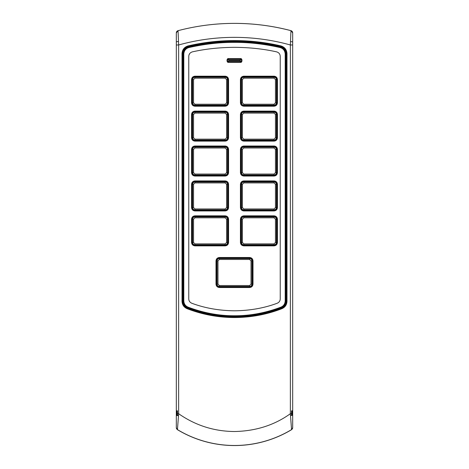 <?xml version="1.0" encoding="UTF-8"?>
<svg xmlns="http://www.w3.org/2000/svg" width="469" height="469" viewBox="0 0 469 469"><rect width="100%" height="100%" fill="white"/><g stroke="black" fill="none" stroke-linecap="round" stroke-linejoin="round"><path stroke-width="0.7" d="M182.951 301.162L182.951 53.577C183.186 50.072 184.985 47.815 188.35 46.8L188.503 46.765C203.634 43.271 218.97 41.524 234.5 41.512C250.03 41.524 265.366 43.271 280.497 46.765L280.65 46.8C284.021 47.82 285.826 50.083 286.049 53.601L286.049 301.333C285.891 304.404 284.407 306.562 281.593 307.805L281.464 307.857C266.351 313.667 250.692 316.587 234.5 316.61C218.308 316.587 202.649 313.667 187.536 307.857L187.407 307.805C184.575 306.556 183.092 304.387 182.951 301.297L183.268 301.162L183.268 53.601C183.473 50.236 185.191 48.073 188.427 47.111L188.573 47.076C203.687 43.588 218.994 41.841 234.5 41.835C250.006 41.841 265.313 43.588 280.427 47.076L280.573 47.111C283.809 48.073 285.527 50.236 285.732 53.601L285.193 54.011L285.193 300.94C285.005 303.935 283.587 305.999 280.943 307.136C265.448 312.964 249.971 315.836 234.5 315.754C219.029 315.836 203.552 312.964 188.057 307.136L187.524 307.512C184.821 306.321 183.397 304.246 183.268 301.297L183.807 300.94C183.995 303.935 185.413 305.999 188.057 307.136M292.222 410.756L292.222 415.423M176.778 410.756L176.778 415.423M240.316 58.619L228.684 58.619L228.684 59.088L240.316 59.088A1.395 1.395 0 0 1 241.717 60.483A1.395 1.395 0 0 1 240.316 61.879L228.684 61.879A1.395 1.395 0 0 1 227.283 60.483A1.395 1.395 0 0 1 228.684 59.088A1.395 1.395 0 0 0 227.283 60.483A1.395 1.395 0 0 0 228.684 61.879L228.684 62.342L240.316 62.342C242.532 63.004 242.532 57.957 240.316 58.619L240.316 59.088A1.395 1.395 0 0 1 241.717 60.483A1.395 1.395 0 0 1 240.316 61.879L240.316 62.342M243.81 216.303L274.066 216.303A2.908 2.908 0 0 1 276.974 219.211L276.974 242.485A2.908 2.908 0 0 1 274.066 245.393L243.81 245.393A2.908 2.908 0 0 1 240.902 242.485L240.902 219.211A2.908 2.908 0 0 1 243.81 216.303A2.908 2.908 0 0 0 240.902 219.211L240.433 219.211L240.433 242.485L240.902 242.485A2.908 2.908 0 0 0 243.81 245.393L243.81 245.862L274.066 245.862L274.066 245.393A2.908 2.908 0 0 0 276.974 242.485L277.443 242.485L277.443 219.211L276.974 219.211A2.908 2.908 0 0 0 274.066 216.303L274.066 215.834L243.81 215.834L243.81 216.303M243.81 181.392L274.066 181.392A2.908 2.908 0 0 1 276.974 184.299L276.974 207.574A2.908 2.908 0 0 1 274.066 210.481L243.81 210.481A2.908 2.908 0 0 1 240.902 207.574L240.902 184.299A2.908 2.908 0 0 1 243.81 181.392A2.908 2.908 0 0 0 240.902 184.299L240.433 184.299L240.433 207.574L240.902 207.574A2.908 2.908 0 0 0 243.81 210.481L243.81 210.95L274.066 210.95L274.066 210.481A2.908 2.908 0 0 0 276.974 207.574L277.443 207.574L277.443 184.299L276.974 184.299A2.908 2.908 0 0 0 274.066 181.392L274.066 180.923L243.81 180.923L243.81 181.392M243.81 146.48L274.066 146.48A2.908 2.908 0 0 1 276.974 149.388L276.974 172.662A2.908 2.908 0 0 1 274.066 175.57L243.81 175.57A2.908 2.908 0 0 1 240.902 172.662L240.902 149.388A2.908 2.908 0 0 1 243.81 146.48L274.066 146.48A2.908 2.908 0 0 1 276.974 149.388L277.443 149.388C277.226 147.354 276.1 146.228 274.066 146.011L243.81 146.011L243.81 146.48A2.908 2.908 0 0 0 240.902 149.388L240.433 149.388L240.433 172.662L240.902 172.662A2.908 2.908 0 0 0 243.81 175.57L243.81 176.039L274.066 176.039L274.066 175.57A2.908 2.908 0 0 0 276.974 172.662L277.443 172.662L277.443 149.388M243.81 111.569L274.066 111.569A2.908 2.908 0 0 1 276.974 114.477L276.974 137.751A2.908 2.908 0 0 1 274.066 140.659L243.81 140.659A2.908 2.908 0 0 1 240.902 137.751L240.902 114.477A2.908 2.908 0 0 1 243.81 111.569A2.908 2.908 0 0 0 240.902 114.477L240.433 114.477L240.433 137.751L240.902 137.751A2.908 2.908 0 0 0 243.81 140.659L243.81 141.128L274.066 141.128L274.066 140.659A2.908 2.908 0 0 0 276.974 137.751L277.443 137.751L277.443 114.477L276.974 114.477A2.908 2.908 0 0 0 274.066 111.569L274.066 111.106L243.81 111.106L243.81 111.569M243.81 76.658L274.066 76.658A2.908 2.908 0 0 1 276.974 79.566L276.974 102.84A2.908 2.908 0 0 1 274.066 105.748L243.81 105.748A2.908 2.908 0 0 1 240.902 102.84L240.902 79.566A2.908 2.908 0 0 1 243.81 76.658A2.908 2.908 0 0 0 240.902 79.566L240.433 79.566L240.433 102.84L240.902 102.84A2.908 2.908 0 0 0 243.81 105.748L243.81 106.217L274.066 106.217L274.066 105.748A2.908 2.908 0 0 0 276.974 102.84L277.443 102.84L277.443 79.566L276.974 79.566A2.908 2.908 0 0 0 274.066 76.658L274.066 76.195L243.81 76.195L243.81 76.658M191.557 79.566L192.026 79.566L192.026 102.84A2.908 2.908 0 0 0 194.934 105.748L225.19 105.748A2.908 2.908 0 0 0 228.098 102.84L228.098 79.566A2.908 2.908 0 0 0 225.19 76.658L194.934 76.658A2.908 2.908 0 0 0 192.026 79.566A2.908 2.908 0 0 1 194.934 76.658L194.934 76.195C192.9 76.406 191.774 77.532 191.557 79.566L191.557 102.84L192.026 102.84A2.908 2.908 0 0 0 194.934 105.748L194.934 106.217L225.19 106.217L225.19 105.748A2.908 2.908 0 0 0 228.098 102.84L228.567 102.84L228.567 79.566L228.098 79.566A2.908 2.908 0 0 0 225.19 76.658L225.19 76.195L194.934 76.195M191.557 114.477L192.026 114.477L192.026 137.751A2.908 2.908 0 0 0 194.934 140.659L225.19 140.659A2.908 2.908 0 0 0 228.098 137.751L228.098 114.477A2.908 2.908 0 0 0 225.19 111.569L194.934 111.569A2.908 2.908 0 0 0 192.026 114.477A2.908 2.908 0 0 1 194.934 111.569L194.934 111.106C192.9 111.317 191.774 112.443 191.557 114.477L191.557 137.751L192.026 137.751A2.908 2.908 0 0 0 194.934 140.659L194.934 141.128L225.19 141.128L225.19 140.659A2.908 2.908 0 0 0 228.098 137.751L228.567 137.751L228.567 114.477L228.098 114.477A2.908 2.908 0 0 0 225.19 111.569L225.19 111.106L194.934 111.106M225.19 146.011L194.934 146.011C192.9 146.228 191.774 147.354 191.557 149.388L192.026 149.388A2.908 2.908 0 0 1 194.934 146.48A2.908 2.908 0 0 0 192.026 149.388L192.026 172.662A2.908 2.908 0 0 0 194.934 175.57L225.19 175.57A2.908 2.908 0 0 0 228.098 172.662L228.098 149.388A2.908 2.908 0 0 0 225.19 146.48L194.934 146.48L225.19 146.48A2.908 2.908 0 0 1 228.098 149.388L228.567 149.388C228.35 147.354 227.225 146.228 225.19 146.011L225.19 146.48M191.557 184.299L192.026 184.299L192.026 207.574A2.908 2.908 0 0 0 194.934 210.481L225.19 210.481A2.908 2.908 0 0 0 228.098 207.574L228.098 184.299A2.908 2.908 0 0 0 225.19 181.392L194.934 181.392A2.908 2.908 0 0 0 192.026 184.299A2.908 2.908 0 0 1 194.934 181.392L194.934 180.923C192.9 181.14 191.774 182.265 191.557 184.299L191.557 207.574L192.026 207.574A2.908 2.908 0 0 0 194.934 210.481L194.934 210.95L225.19 210.95L225.19 210.481A2.908 2.908 0 0 0 228.098 207.574L228.567 207.574L228.567 184.299L228.098 184.299A2.908 2.908 0 0 0 225.19 181.392L225.19 180.923L194.934 180.923M191.557 219.211L192.026 219.211L192.026 242.485A2.908 2.908 0 0 0 194.934 245.393L225.19 245.393A2.908 2.908 0 0 0 228.098 242.485L228.098 219.211A2.908 2.908 0 0 0 225.19 216.303L194.934 216.303A2.908 2.908 0 0 0 192.026 219.211A2.908 2.908 0 0 1 194.934 216.303L194.934 215.834C192.9 216.051 191.774 217.176 191.557 219.211L191.557 242.485L192.026 242.485A2.908 2.908 0 0 0 194.934 245.393L194.934 245.862L225.19 245.862L225.19 245.393A2.908 2.908 0 0 0 228.098 242.485L228.567 242.485L228.567 219.211L228.098 219.211A2.908 2.908 0 0 0 225.19 216.303L225.19 215.834L194.934 215.834M253.002 284.144L253.002 260.87L252.539 260.87L252.539 284.144A2.908 2.908 0 0 1 249.625 287.057L219.375 287.057A2.908 2.908 0 0 1 216.461 284.144L216.461 260.87A2.908 2.908 0 0 1 219.375 257.962L249.625 257.962A2.908 2.908 0 0 1 252.539 260.87A2.908 2.908 0 0 0 249.625 257.962L249.625 257.499L219.375 257.499L219.375 257.962A2.908 2.908 0 0 0 216.461 260.87L215.998 260.87L215.998 284.144L216.461 284.144A2.908 2.908 0 0 0 219.375 287.057L219.375 287.52L249.625 287.52C251.665 287.304 252.791 286.178 253.002 284.144L252.539 284.144A2.908 2.908 0 0 1 249.625 287.057L249.625 287.52M256.045 308.919L256.537 308.831M277.173 303.255C279.155 302.382 280.175 300.922 280.233 298.882L280.233 56.397C280.128 54.076 278.908 52.563 276.563 51.848C263.467 48.928 249.444 47.428 234.5 47.334C219.556 47.428 205.533 48.928 192.437 51.848C190.092 52.563 188.872 54.076 188.767 56.397L188.767 298.882C188.825 300.922 189.845 302.382 191.827 303.255C204.871 308.121 219.093 310.63 234.5 310.795C249.907 310.63 264.129 308.121 277.173 303.255L278.105 302.786M189.798 53.472L189.03 54.85M194.934 182.904L194.934 181.972L225.19 181.972A2.327 2.327 0 0 1 227.518 184.299L227.518 207.574A2.327 2.327 0 0 1 225.19 209.901L194.934 209.901A2.327 2.327 0 0 1 192.607 207.574L192.607 184.299A2.327 2.327 0 0 1 194.934 181.972L225.19 181.972L225.19 182.904L194.934 182.904L193.539 184.299L192.607 184.299M194.934 147.993L194.934 147.061L225.19 147.061A2.327 2.327 0 0 1 227.518 149.388L227.518 172.662A2.327 2.327 0 0 1 225.19 174.99L194.934 174.99A2.327 2.327 0 0 1 192.607 172.662L192.607 149.388A2.327 2.327 0 0 1 194.934 147.061L225.19 147.061L225.19 147.993L194.934 147.993L193.539 149.388L192.607 149.388M194.934 139.146L225.19 139.146L225.19 140.079L194.934 140.079A2.327 2.327 0 0 1 192.607 137.751L192.607 114.477A2.327 2.327 0 0 1 194.934 112.15L225.19 112.15A2.327 2.327 0 0 1 227.518 114.477L227.518 137.751A2.327 2.327 0 0 1 225.19 140.079L194.934 140.079L194.934 139.146L193.539 137.751L193.539 114.477L192.607 114.477M194.934 104.235L225.19 104.235L225.19 105.167L194.934 105.167A2.327 2.327 0 0 1 192.607 102.84L192.607 79.566A2.327 2.327 0 0 1 194.934 77.238L225.19 77.238A2.327 2.327 0 0 1 227.518 79.566L227.518 102.84A2.327 2.327 0 0 1 225.19 105.167L194.934 105.167L194.934 104.235L193.539 102.84L193.539 79.566L192.607 79.566M243.81 104.235L274.066 104.235L274.066 105.167L243.81 105.167A2.327 2.327 0 0 1 241.482 102.84L241.482 79.566A2.327 2.327 0 0 1 243.81 77.238L274.066 77.238A2.327 2.327 0 0 1 276.393 79.566L276.393 102.84A2.327 2.327 0 0 1 274.066 105.167L243.81 105.167L243.81 104.235L242.414 102.84L242.414 79.566L241.482 79.566M243.81 139.146L274.066 139.146L274.066 140.079L243.81 140.079A2.327 2.327 0 0 1 241.482 137.751L241.482 114.477A2.327 2.327 0 0 1 243.81 112.15L274.066 112.15A2.327 2.327 0 0 1 276.393 114.477L276.393 137.751A2.327 2.327 0 0 1 274.066 140.079L243.81 140.079L243.81 139.146L242.414 137.751L242.414 114.477L241.482 114.477M243.81 147.993L243.81 147.061L274.066 147.061A2.327 2.327 0 0 1 276.393 149.388L276.393 172.662A2.327 2.327 0 0 1 274.066 174.99L243.81 174.99A2.327 2.327 0 0 1 241.482 172.662L241.482 149.388A2.327 2.327 0 0 1 243.81 147.061L274.066 147.061L274.066 147.993L243.81 147.993L242.414 149.388L241.482 149.388M243.81 182.904L243.81 181.972L274.066 181.972A2.327 2.327 0 0 1 276.393 184.299L276.393 207.574A2.327 2.327 0 0 1 274.066 209.901L243.81 209.901A2.327 2.327 0 0 1 241.482 207.574L241.482 184.299A2.327 2.327 0 0 1 243.81 181.972L274.066 181.972L274.066 182.904L243.81 182.904L242.414 184.299L241.482 184.299M183.807 300.94L183.807 54.011C184.083 50.605 185.794 48.448 188.954 47.545C204.496 44.033 219.68 42.31 234.5 42.368C249.32 42.31 264.504 44.033 280.046 47.545C283.206 48.448 284.918 50.605 285.193 54.011M187.524 307.512L187.407 307.805C184.593 306.562 183.109 304.404 182.951 301.333L183.268 301.297M286.049 301.162L285.732 301.297C285.603 304.246 284.179 306.321 281.476 307.512L281.353 307.558C266.275 313.356 250.657 316.264 234.5 316.294C218.343 316.264 202.725 313.356 187.647 307.558L187.536 307.857M285.732 301.297L286.049 301.297C285.908 304.387 284.425 306.556 281.593 307.805L281.476 307.512M183.807 54.011L182.951 53.753M286.049 53.753L285.732 53.753L285.732 301.162L285.193 300.94M280.573 47.111L280.65 46.8C284.015 47.815 285.814 50.072 286.049 53.577L285.732 53.601M183.268 53.601L182.951 53.601C183.18 50.083 184.979 47.815 188.35 46.8L188.427 47.111M281.769 308.256A130.816 130.816 0 0 1 187.231 308.256A7.463 7.463 0 0 1 182.464 301.297L182.464 53.601A7.463 7.463 0 0 1 188.245 46.331A204.595 204.595 0 0 1 280.755 46.331A7.463 7.463 0 0 1 286.536 53.601L286.536 301.297A7.463 7.463 0 0 1 281.769 308.256L281.928 308.672C266.879 314.523 251.073 317.478 234.5 317.542C218.144 317.513 202.332 314.558 187.072 308.672L187.231 308.256M194.934 244.812A2.327 2.327 0 0 1 192.607 242.485L192.607 219.211A2.327 2.327 0 0 1 194.934 216.883L225.19 216.883A2.327 2.327 0 0 1 227.518 219.211L227.518 242.485A2.327 2.327 0 0 1 225.19 244.812L194.934 244.812L194.934 243.88L193.539 242.485L193.539 219.211L192.607 219.211M251.953 284.144A2.327 2.327 0 0 1 249.625 286.471L219.375 286.471A2.327 2.327 0 0 1 217.047 284.144L217.047 260.87A2.327 2.327 0 0 1 219.375 258.542L249.625 258.542A2.327 2.327 0 0 1 251.953 260.87L251.953 284.144L251.026 284.144L249.625 285.539L219.375 285.539L219.375 286.471M276.393 242.485A2.327 2.327 0 0 1 274.066 244.812L243.81 244.812A2.327 2.327 0 0 1 241.482 242.485L241.482 219.211A2.327 2.327 0 0 1 243.81 216.883L274.066 216.883A2.327 2.327 0 0 1 276.393 219.211L276.393 242.485L275.461 242.485L274.066 243.88L243.81 243.88L243.81 244.812M240.316 61.644L228.684 61.644A1.161 1.161 0 0 1 227.518 60.483A1.161 1.161 0 0 1 228.684 59.317L240.316 59.317A1.161 1.161 0 0 1 241.482 60.483A1.161 1.161 0 0 1 240.316 61.644L240.316 59.317A1.161 1.161 0 0 1 241.482 60.483A1.161 1.161 0 0 1 240.316 61.644M228.684 60.249L228.684 61.644A1.161 1.161 0 0 1 227.518 60.483A1.161 1.161 0 0 1 228.684 59.317L228.684 60.249L240.316 60.249M291.519 415.475L291.519 410.756M177.481 415.475L177.481 410.756M177.44 429.686L176.315 427.693L176.315 32.9L178.05 30.649L178.642 44.977L178.642 413.717L177.44 429.686A110.549 110.549 0 0 0 291.56 429.686L290.358 413.717L292.685 413.717L292.685 427.693L291.56 429.686M188.245 46.331L188.139 45.892C203.394 42.362 218.847 40.592 234.5 40.586C250.235 40.598 265.689 42.368 280.861 45.892C284.665 47.058 286.711 49.626 286.981 53.601L286.981 301.297C286.805 304.786 285.123 307.248 281.928 308.672M176.315 413.717L178.642 413.717A96.526 96.526 0 0 0 178.8 413.828C195.544 425.465 214.11 431.363 234.5 431.521C255.746 431.093 274.312 425.195 290.2 413.828A96.526 96.526 0 0 0 290.358 413.717L290.358 44.977L290.95 30.673L292.685 32.9L292.685 413.717M178.496 41.548A2.327 0.539 0 0 0 176.315 42.087L176.315 42.087A2.327 0.539 0 0 1 178.496 41.559M176.315 32.924A2.327 2.327 0 0 1 178.05 30.673L178.05 30.673A222.265 222.265 0 0 1 290.95 30.649L290.95 30.649A2.327 2.327 0 0 1 292.685 32.924M176.315 44.977L178.642 44.977A208.277 208.277 0 0 1 178.8 44.936C197.021 39.888 215.588 37.362 234.5 37.35C253.541 37.379 272.108 39.906 290.2 44.936A208.277 208.277 0 0 1 290.358 44.977L292.685 44.977M292.685 415.294L290.504 415.505L292.685 415.3L292.674 410.756M178.496 415.505L176.315 415.294L176.326 410.756M194.934 175.57A2.908 2.908 0 0 1 192.026 172.662L191.557 172.662C191.774 174.697 192.9 175.822 194.934 176.039L194.934 175.57M228.098 172.662A2.908 2.908 0 0 1 225.19 175.57L225.19 176.039C227.225 175.822 228.35 174.697 228.567 172.662L228.098 172.662M228.684 58.619C226.468 57.957 226.468 63.004 228.684 62.342M243.81 215.834C241.775 216.051 240.65 217.176 240.433 219.211M240.433 242.485C240.65 244.519 241.775 245.645 243.81 245.862M274.066 245.862C276.1 245.645 277.226 244.519 277.443 242.485M277.443 219.211C277.226 217.176 276.1 216.051 274.066 215.834M243.81 180.923C241.775 181.14 240.65 182.265 240.433 184.299M240.433 207.574C240.65 209.608 241.775 210.733 243.81 210.95M274.066 210.95C276.1 210.733 277.226 209.608 277.443 207.574M277.443 184.299C277.226 182.265 276.1 181.14 274.066 180.923M274.066 146.48L274.066 146.011M243.81 146.011C241.775 146.228 240.65 147.354 240.433 149.388M240.433 172.662C240.65 174.697 241.775 175.822 243.81 176.039M274.066 176.039C276.1 175.822 277.226 174.697 277.443 172.662M243.81 111.106C241.775 111.317 240.65 112.443 240.433 114.477M240.433 137.751C240.65 139.785 241.775 140.911 243.81 141.128M274.066 141.128C276.1 140.911 277.226 139.785 277.443 137.751M277.443 114.477C277.226 112.443 276.1 111.317 274.066 111.106M243.81 76.195C241.775 76.406 240.65 77.532 240.433 79.566M240.433 102.84C240.65 104.874 241.775 106 243.81 106.217M274.066 106.217C276.1 106 277.226 104.874 277.443 102.84M277.443 79.566C277.226 77.532 276.1 76.406 274.066 76.195M191.557 102.84C191.774 104.874 192.9 106 194.934 106.217M225.19 106.217C227.225 106 228.35 104.874 228.567 102.84M228.567 79.566C228.35 77.532 227.225 76.406 225.19 76.195M191.557 137.751C191.774 139.785 192.9 140.911 194.934 141.128M225.19 141.128C227.225 140.911 228.35 139.785 228.567 137.751M228.567 114.477C228.35 112.443 227.225 111.317 225.19 111.106M191.557 149.388L191.557 172.662M194.934 176.039L225.19 176.039M228.567 172.662L228.567 149.388M194.934 146.011L194.934 146.48M191.557 207.574C191.774 209.608 192.9 210.733 194.934 210.95M225.19 210.95C227.225 210.733 228.35 209.608 228.567 207.574M228.567 184.299C228.35 182.265 227.225 181.14 225.19 180.923M191.557 242.485C191.774 244.519 192.9 245.645 194.934 245.862M225.19 245.862C227.225 245.645 228.35 244.519 228.567 242.485M228.567 219.211C228.35 217.176 227.225 216.051 225.19 215.834M253.002 260.87C252.791 258.835 251.665 257.71 249.625 257.499M219.375 257.499C217.335 257.71 216.209 258.835 215.998 260.87M215.998 284.144C216.209 286.178 217.335 287.304 219.375 287.52M234.5 316.61L234.5 316.294M281.464 307.857L280.943 307.136M234.5 41.512L234.5 41.835M280.046 47.545L280.497 46.765M188.503 46.765L188.954 47.545M193.539 79.566L194.934 78.171L225.19 78.171L225.19 77.238M225.19 104.235L226.586 102.84L226.586 79.566L225.19 78.171M193.539 102.84L192.607 102.84M194.934 78.171L194.934 77.238M227.518 102.84L226.586 102.84M226.586 79.566L227.518 79.566M193.539 114.477L194.934 113.082L225.19 113.082L225.19 112.15M225.19 139.146L226.586 137.751L226.586 114.477L225.19 113.082M193.539 137.751L192.607 137.751M194.934 113.082L194.934 112.15M227.518 137.751L226.586 137.751M226.586 114.477L227.518 114.477M225.19 174.99L225.19 174.058L194.934 174.058L193.539 172.662L193.539 149.388M225.19 174.058L226.586 172.662L226.586 149.388L225.19 147.993M194.934 174.058L194.934 174.99M193.539 172.662L192.607 172.662M227.518 172.662L226.586 172.662M226.586 149.388L227.518 149.388M225.19 209.901L225.19 208.969L194.934 208.969L193.539 207.574L193.539 184.299M225.19 208.969L226.586 207.574L226.586 184.299L225.19 182.904M194.934 208.969L194.934 209.901M193.539 207.574L192.607 207.574M227.518 207.574L226.586 207.574M226.586 184.299L227.518 184.299M193.539 219.211L194.934 217.815L225.19 217.815L225.19 216.883M225.19 244.812L225.19 243.88L194.934 243.88M225.19 243.88L226.586 242.485L226.586 219.211L225.19 217.815M193.539 242.485L192.607 242.485M194.934 217.815L194.934 216.883M227.518 242.485L226.586 242.485M226.586 219.211L227.518 219.211M219.375 285.539L217.974 284.144L217.974 260.87L219.375 259.474L249.625 259.474L251.026 260.87L251.026 284.144M249.625 285.539L249.625 286.471M217.974 284.144L217.047 284.144M249.625 258.542L249.625 259.474M251.953 260.87L251.026 260.87M217.974 260.87L217.047 260.87M219.375 259.474L219.375 258.542M243.81 243.88L242.414 242.485L242.414 219.211L243.81 217.815L274.066 217.815L275.461 219.211L275.461 242.485M274.066 243.88L274.066 244.812M242.414 242.485L241.482 242.485M274.066 216.883L274.066 217.815M276.393 219.211L275.461 219.211M242.414 219.211L241.482 219.211M243.81 217.815L243.81 216.883M276.393 184.299L275.461 184.299L275.461 207.574L274.066 208.969L243.81 208.969L242.414 207.574L242.414 184.299M275.461 184.299L274.066 182.904M275.461 207.574L276.393 207.574M274.066 208.969L274.066 209.901M243.81 208.969L243.81 209.901M242.414 207.574L241.482 207.574M276.393 149.388L275.461 149.388L275.461 172.662L274.066 174.058L243.81 174.058L242.414 172.662L242.414 149.388M275.461 149.388L274.066 147.993M275.461 172.662L276.393 172.662M274.066 174.058L274.066 174.99M243.81 174.058L243.81 174.99M242.414 172.662L241.482 172.662M242.414 114.477L243.81 113.082L274.066 113.082L275.461 114.477L275.461 137.751L276.393 137.751M274.066 139.146L275.461 137.751M242.414 137.751L241.482 137.751M274.066 112.15L274.066 113.082M276.393 114.477L275.461 114.477M243.81 113.082L243.81 112.15M242.414 79.566L243.81 78.171L274.066 78.171L275.461 79.566L275.461 102.84L276.393 102.84M274.066 104.235L275.461 102.84M242.414 102.84L241.482 102.84M274.066 77.238L274.066 78.171M276.393 79.566L275.461 79.566M243.81 78.171L243.81 77.238M240.316 60.718L228.684 60.718M188.139 45.892C184.335 47.064 182.294 49.632 182.019 53.601L182.019 301.297L182.464 301.297M182.019 301.297C182.201 304.786 183.883 307.248 187.072 308.672M182.019 53.601L182.464 53.601M280.755 46.331L280.861 45.892M178.05 30.673A222.242 222.242 0 0 1 290.95 30.673M292.685 427.617A2.327 2.327 -0 0 1 291.56 429.61A110.485 110.485 0 0 1 177.44 429.61A2.327 2.327 -0 0 1 176.315 427.617M286.981 53.601L286.536 53.601M286.981 301.297L286.536 301.297M290.499 41.659A2.327 0.522 -0 0 1 292.685 42.181A2.327 0.522 -0 0 0 290.499 41.653M176.315 415.464L178.478 415.698"/></g></svg>

